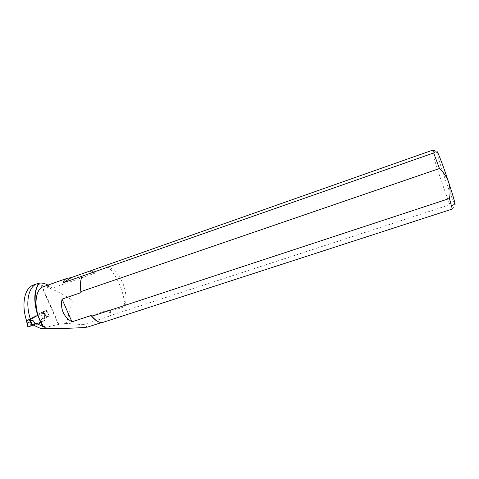 <?xml version="1.0" encoding="UTF-8"?>
<svg xmlns="http://www.w3.org/2000/svg" width="479" height="479" viewBox="0 0 479 479"><rect width="100%" height="100%" fill="white"/><g stroke="black" fill="none" stroke-linecap="round" stroke-linejoin="round"><path stroke-width="0.36" stroke-dasharray="2.4 1.8" d="M47.966 285.089L52.193 288.13C49.05 286.256 46.11 285.783 43.385 286.705M91.124 315.733L110.188 309.446L110.661 311.29L124.809 306.638C124.277 292.537 116.87 274.868 108.062 266.989L93.896 271.958L94.752 273.228L52.193 288.13M67.677 323.457L91.1 315.739M87.615 327.079L83.31 324.672L66.395 323.409L72.143 302.65L70.599 299.106C71.934 299.992 72.449 301.177 72.143 302.65M70.599 299.106C60.516 292.711 50.864 288.136 41.649 285.364L41.086 285.197L58.396 324.469L58.845 324.385L41.649 285.364M33.482 285.047C35.853 284.245 38.386 284.292 41.086 285.197M45.715 328.618L47.966 328.103L45.409 328.223M40.613 328.456L58.396 324.469M66.395 323.409L58.845 324.385M36.045 323.337L32.279 324.6L33.225 325.037M43.99 326.235L47.966 328.103M32.279 324.6L32.686 324.367L34.266 325.504L40.937 321.684L41.158 319.559L45.409 317.152L42.936 311.709L26.579 320.661M124.809 306.638C129.258 292.388 120.397 271.066 108.062 266.989M93.896 271.958L90.513 270.665M452.308 209.036C453.775 207.497 454.014 206.335 453.032 205.563L449.955 204.689C444.871 192.103 433.387 157.717 431.956 150.735L431.89 150.43M449.955 204.689L109.781 315.781L110.661 311.29M94.752 273.228L89.651 271.126M109.781 315.781L108.955 316.302L110.188 309.446M108.955 316.302L83.31 324.672M101.267 322.648L102.003 322.409L101.901 322.708M453.032 205.563L454.26 203.419C451.002 197.12 438.333 159.77 437.123 152.909L431.956 150.735M82.119 276.138L81.514 277.7M95.896 320.265C98.057 321.738 100.093 322.457 102.003 322.409M42.936 311.709L46.756 310.41L37.781 315.344M43.757 313.751L47.577 312.458L46.756 310.41M45.409 317.152L49.229 315.865L47.577 312.458M41.158 319.559L45.02 318.266L49.229 315.865M40.937 321.684L44.804 320.391L45.02 318.266M40.853 322.666L44.804 320.391M34.266 325.504L38.11 324.223M32.686 324.367L36.446 323.103L38.092 324.211M36.446 323.103L31.38 325.127L29.722 322.092L26.71 321.505L26.71 321.816L26.309 320.828M26.662 320.631L42.817 311.787L46.253 310.578L47.074 312.625L46.577 311.332L45.212 314.26L46.697 317.332L46.158 317.577L45.212 314.26M43.355 311.566L44.176 313.607L43.008 312.548L41.625 315.475L42.559 318.786L41.625 315.475M41.242 319.535L41.026 321.654L44.637 320.445L44.852 318.319L41.242 319.535L42.559 318.786M41.026 321.654L34.356 325.475L38.021 324.247M32.77 324.337L34.356 325.475M44.637 320.445L40.835 322.63M29.722 322.092L30.806 325.385L27.968 326.953L26.71 321.505M30.806 325.385L31.38 325.127M46.697 317.332L49.355 315.841L45.385 317.164L43.99 313.488M45.385 317.164L44.84 317.391L43.008 312.548M44.84 317.391L42.571 318.721M44.852 318.319L46.158 317.577M44.176 313.607L47.074 312.625M49.175 315.883L47.11 312.434M30.369 319.379L46.253 310.578M49.307 315.889L46.577 311.332M34.919 323.618L27.902 326.995M42.817 311.787L43.2 312.739M46.391 310.578L46.774 311.524M46.433 310.53L47.05 312.057M49.355 315.841L46.984 311.877"/><path stroke-width="0.72" d="M38.11 324.223L40.769 322.69L42.87 326.462L36.129 323.307L36.53 323.08L38.11 324.223M47.966 285.089C44.966 283.412 42.08 282.772 39.32 283.167L37.099 283.76C28.453 286.424 24.974 302.991 30.458 319.349L26.579 320.661C21.106 304.333 24.657 287.771 33.374 285.083L33.482 285.047M101.267 322.648L87.615 327.079C80.849 327.959 66.88 328.474 45.715 328.618L43.99 326.235L42.87 326.462M45.409 328.223L40.613 328.456L33.225 325.037M40.769 322.69L37.781 315.344L30.458 319.349M39.32 283.167C33.608 289.921 33.716 306.458 39.949 320.128L43.212 326.349M38.985 283.281C33.877 290.675 33.446 301.375 37.697 315.374M71.371 277.563L431.89 150.43C435.597 150.143 436.183 150.987 433.651 152.963L63.444 282.694C63.462 280.67 64.665 279.227 67.066 278.359L71.371 277.563L63.444 282.694M91.705 316.296C95.231 320.349 98.632 322.487 101.901 322.708L452.308 209.036L449.434 198.51C450.476 192.971 450.2 187.523 448.613 182.17C446.697 176.943 443.644 172.386 439.459 168.512L81.041 291.585L81.035 292.609L62.036 299.124C60.228 309.165 63.533 316.727 71.952 321.804L90.938 315.547L91.705 316.296L449.434 198.51M433.651 152.963L439.459 168.512M437.123 152.909C435.71 146.4 442.297 163.016 448.613 182.17C453.853 197.929 456.523 208.173 454.26 203.419M81.981 276.353C80.568 280.047 80.203 284.748 80.885 290.46L81.041 291.585M81.514 277.7C80.388 281.233 80.137 285.562 80.753 290.693L81.035 292.609M90.938 315.547L95.896 320.265M67.066 278.359L43.385 286.705C35.434 288.999 33.398 305.961 39.949 320.128L43.391 326.439M62.036 299.124L71.952 321.804M27.968 326.953L32.608 325.403L36.53 323.08M30.369 319.379L26.662 320.631M40.835 322.63L38.092 324.211M26.435 320.828L26.71 321.816M28.087 326.965L27.135 322.828M32.033 325.648L30.375 321.738L30.422 320.253L33.416 320.846L35.051 323.966M27.303 322.966L30.375 321.738M35.069 323.894L33.416 320.846M26.818 322.277L27.908 327.013L32.608 325.403L30.422 320.253M32.608 325.403L35.051 323.96C35.248 323.714 37.416 322.696 34.919 323.618M29.453 319.81L30.321 321.954M30.015 319.577L30.416 320.565M37.099 283.76L33.374 285.083M26.255 320.876L26.914 322.493"/></g></svg>
